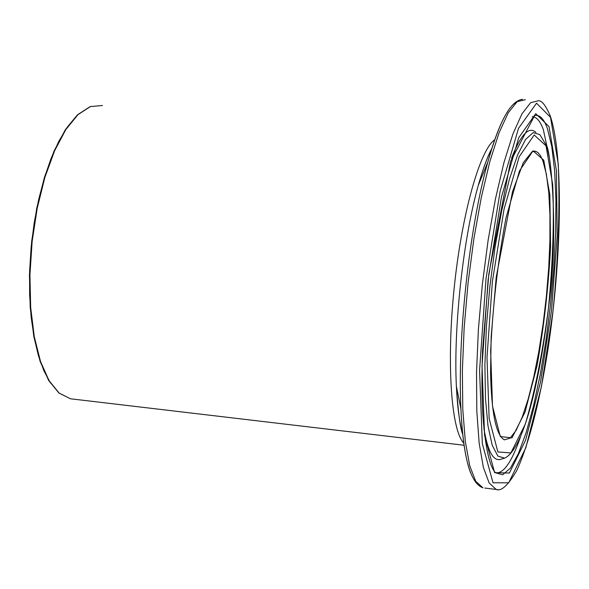 <?xml version="1.0" encoding="UTF-8"?>
<svg xmlns="http://www.w3.org/2000/svg" width="589" height="589" viewBox="0 0 589 589"><rect width="100%" height="100%" fill="white"/><g stroke="black" fill="none" stroke-linecap="round" stroke-linejoin="round"><path stroke-width="0.88" d="M494.731 139.784C479.888 149.599 461.585 214.499 454.045 289.302C446.41 364.098 451.314 430.692 463.823 443.127M73.441 399.136L70.466 398.782L59.143 393.077L48.968 380.531L40.516 361.491L34.28 336.731L30.665 307.414L29.929 275.041L32.145 241.365L37.217 208.248L44.838 177.532L54.571 150.858L65.828 129.573L77.991 114.634L90.411 106.565L102.479 105.497L90.169 106.594L77.608 114.715L65.379 129.676L54.092 150.946L44.359 177.583L36.732 208.256L31.666 241.328L29.45 274.967L30.201 307.303L33.831 336.591L40.096 361.337L48.607 380.391L58.907 393.01L70.466 398.782L464.125 445.262M75.952 116.629L67.19 127.253L58.848 141.227L51.155 158.242L44.352 177.885L38.638 199.627L34.191 222.863L31.158 246.938L29.619 271.131L29.619 294.765L31.143 317.147L34.125 337.666L38.462 355.778L44.006 371.041L50.573 383.1M542.896 160.841L546.393 174.307L548.764 192.632L549.942 214.941L549.92 240.29L548.727 267.656L546.408 296.031L543.065 324.362L538.817 351.626L533.811 376.813L528.215 398.937L522.237 417.078L516.104 430.397L510.059 438.172L504.361 439.85C496.063 435.308 491.462 412.918 490.563 372.682L491.167 336.687L496.21 277.176L512.482 191.771L523.29 162.689L532.125 151.69L535.85 151.366L538.066 152.698L540.614 155.938L542.896 160.841M534.12 151.115L535.85 151.366L533.619 151.182M543.757 160.193L533.03 150.836L519.498 170.876L505.929 218.173C497.904 261.045 492.809 305.374 490.652 351.184L492.507 406.115L500.289 436.545L511.974 437.885L525.035 412.123L537.043 365.71C543.868 327.263 548.381 287.756 550.582 247.196L549.861 194.922L543.757 160.193M546.018 145.807L552.696 184.504C554.264 221.39 552.835 262.76 548.411 308.607C542.447 353.768 534.746 392.267 525.307 424.102L510.869 452.941L497.867 451.932L489.135 418.529L487 357.516L492.352 281.77L504.037 209.213L519.174 156.784L534.194 134.969L546.018 145.807M539.863 134.601L533.163 132.606L525.579 139.453L517.503 155.165L509.389 179.203L501.762 210.376L495.099 246.916L489.857 286.541L486.389 326.711L484.902 364.819L485.461 398.481L487.964 425.744L492.205 445.203L497.86 456.07L504.545 458.154C523.4 449.981 540.076 381.031 548.919 304.285C559.204 230.505 550.317 144.555 545.731 144.43L539.863 134.601M504.317 458.22L500.569 459.339C493.287 461.511 487.736 451.24 483.915 428.534M511.576 158.117C520.764 134.579 528.878 125.987 535.924 132.356M547.365 128.468L551.775 146.44L554.647 170.714L555.928 200.032L555.626 233.053L553.785 268.429L550.501 304.778L545.907 340.744L540.165 374.95L533.479 406.071L526.095 432.805L518.276 453.891L510.354 468.196L502.675 474.756L495.621 472.849C489.525 466.746 485.255 447.25 482.803 414.384C481.743 395.499 481.669 374.067 482.59 350.102L488.818 274.062L510.567 161.438L534.613 115.591C539.657 114.443 543.905 118.735 547.365 128.468M549.036 126.628L535.754 113.655L518.732 137.723L501.467 197.028L488.104 279.738L482.03 366.144L484.57 435.337L494.613 472.636L509.397 473.041L525.675 439.99L540.496 382.07L551.547 310.108L557.201 235.71L556.443 170.685L549.036 126.628M550.509 117.285L558.262 163.992C560.021 207.888 558.291 256.833 553.064 310.837L541.438 386.561L525.852 447.692L508.682 482.833L493.015 482.781L482.317 443.62L479.571 370.415L485.999 278.73L500.194 190.991L518.519 128.328L536.52 103.215L550.509 117.285M532.198 116.74C536.557 116.806 540.275 121.12 543.36 129.676L549.235 157.145M520.404 437.185C511.797 461.975 503.521 473.851 495.585 472.82M484.791 488.045L496.137 489.437C501.335 491.624 508.285 485.174 516.987 470.103C529.18 442.847 539.472 402.795 547.873 349.954C561.648 259.889 563.835 155.555 550.244 115.952C545.915 105.74 542.027 100.667 538.567 100.726L530.652 102.677L521.957 113.832L512.886 134.086L503.889 162.8L495.482 198.721L488.148 240.032L482.339 284.458L478.393 329.442L476.523 372.41L476.803 410.967L479.151 443.127L483.363 467.416L489.15 482.958L496.137 489.437L497.58 489.658M517.289 101.558C507.806 106.226 497.999 126.333 487.869 161.887C469.529 226.235 457.329 338.005 460.915 408.854C463.087 457.174 470.442 483.495 482.965 487.825L475.75 481.323L469.742 465.781L465.317 441.5L462.785 409.377L462.365 370.864L464.147 327.955L468.056 283.037L473.887 238.692L481.294 197.455L489.834 161.607L498.993 132.952L508.27 112.742L517.194 101.632L525.329 99.696M462.748 434.115C459.479 422.777 457.358 406.808 456.379 386.207L460.915 408.854C462.321 438.54 465.59 459.957 470.714 473.122M462.77 434.417C460.34 428.733 458.213 412.668 456.379 386.207C453.405 328.132 463.219 238.177 478.305 185.344C482.708 169.617 487.213 157.337 491.83 148.524C487.375 156.821 482.87 169.095 478.305 185.344L487.869 161.887C499.192 121.349 510.751 100.505 522.539 99.35"/></g></svg>
